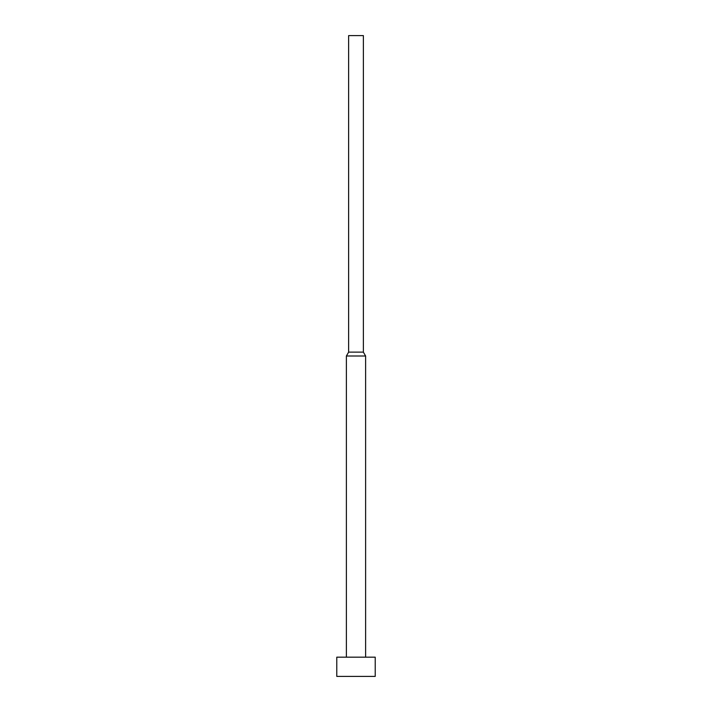 <?xml version="1.0" encoding="UTF-8"?>
<svg xmlns="http://www.w3.org/2000/svg" width="712" height="712" viewBox="0 0 712 712"><rect width="100%" height="100%" fill="white"/><g stroke="black" fill="none" stroke-linecap="round" stroke-linejoin="round"><path stroke-width="1.07" d="M375.224 657.176L336.776 657.176L336.776 676.4L375.224 676.4L375.224 657.176M363.369 352.12L348.631 352.12L348.631 35.6L363.369 35.6L363.369 352.12L365.612 356L346.388 356L346.388 657.176M365.612 356L365.612 657.176M348.631 352.12L346.388 356"/></g></svg>
